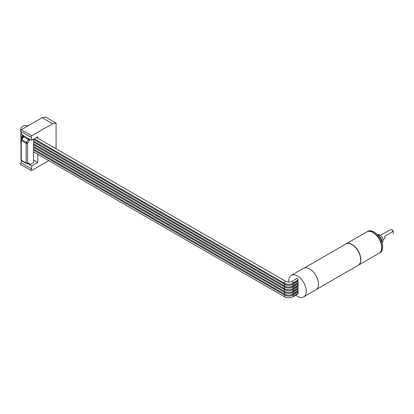 <?xml version="1.0" encoding="UTF-8"?>
<svg xmlns="http://www.w3.org/2000/svg" width="414" height="414" viewBox="0 0 414 414"><rect width="100%" height="100%" fill="white"/><g stroke="black" fill="none" stroke-linecap="round" stroke-linejoin="round"><path stroke-width="0.62" d="M316.694 289.267L358.115 265.353A12.306 7.105 60 0 0 360.666 259.718A12.306 7.105 -120 0 0 351.962 244.643A12.306 7.105 -120 0 0 345.809 244.037L304.383 267.951M360.666 259.718L360.666 259.619A12.182 7.033 -120 0 0 352.05 244.695A12.182 7.033 -120 0 0 352.003 244.669M381.641 247.608L381.641 247.51A12.182 7.033 -120 0 0 373.024 232.585L372.936 232.539A12.306 7.105 -120 0 1 381.641 247.608A12.306 7.105 60 0 1 379.089 253.244L358.291 265.25A12.306 7.105 60 0 0 360.837 259.619A12.306 7.105 -120 0 0 355.466 247.23A12.306 7.105 -120 0 0 345.98 243.934A12.306 7.105 -120 0 0 345.897 243.986M372.936 232.539A12.306 7.105 -120 0 0 366.783 231.928L345.98 243.934M379.265 253.145L380.135 252.638A12.306 7.105 60 0 0 382.681 247.008A12.306 7.105 -120 0 0 377.309 234.619A12.306 7.105 -120 0 0 367.829 231.322L366.954 231.824A12.306 7.105 -120 0 1 376.44 235.121A12.306 7.105 -120 0 1 381.811 247.51A12.306 7.105 60 0 1 379.265 253.145A12.306 7.105 60 0 1 379.177 253.192M376.823 234.127A6.769 3.907 -120 0 1 382.246 242.733A6.769 3.907 60 0 1 382.205 243.448M377.92 234.733A4.306 2.489 -120 0 1 381.237 235.887A4.306 2.489 -120 0 1 383.116 240.223A4.306 2.489 60 0 1 382.225 242.195M383.069 239.577L384.596 238.666A2.463 1.423 -120 0 0 384.948 237.662A2.463 1.423 -120 0 0 384.596 236.254L393.212 231.281L391.82 229.672L390.588 229.553L380.611 235.312M391.867 229.698A2.339 1.351 60 0 1 391.908 229.723A2.339 1.351 60 0 1 393.3 231.405L393.212 231.281M393.212 233.693L393.3 231.405M295.813 295.151A12.43 7.178 -120 0 0 297.485 296.295A12.43 7.178 -120 0 0 303.7 296.91L315.882 289.878A12.43 7.178 -120 0 0 317.786 279.916A12.43 7.178 -120 0 0 309.667 268.965A12.43 7.178 -120 0 0 303.452 268.35L291.27 275.382A12.43 7.178 -120 0 0 288.734 282.079M303.7 296.91A12.43 7.178 -120 0 0 305.604 286.954A12.43 7.178 -120 0 0 297.485 275.998A12.43 7.178 -120 0 0 291.27 275.382M297.811 292.227L292.75 295.151L293.221 296.269L292.977 296.786L298.039 293.862L298.282 293.345L297.811 291.301M298.282 290.649L297.811 289.531L292.75 292.46L293.221 293.573L298.282 290.649L298.039 291.171L292.946 294.111M297.811 289.531L297.811 288.61M298.282 287.958L297.811 286.84L292.75 289.769L293.221 290.882L298.282 287.958L298.039 288.475L292.946 291.42M297.811 286.84L297.811 285.919M298.282 285.262L297.811 284.144L292.75 287.073L293.221 288.185L298.282 285.262L298.039 285.784L292.946 288.724M297.811 284.144L297.811 283.223M298.282 282.571L297.811 281.453L292.75 284.382L293.221 285.494L298.282 282.571L298.039 283.088L292.946 286.033M297.811 281.453L297.811 280.532M298.282 279.874L296.926 278.431L291.86 281.354L293.221 282.803L298.282 279.874L298.039 280.397L292.946 283.342M33.612 139.352L284.811 284.382A5.61 3.24 0 0 0 292.75 284.382L292.75 283.445M33.612 142.043L284.811 287.073A5.61 3.24 0 0 0 292.75 287.073L292.75 286.141M33.612 144.74L284.811 289.769A5.61 3.24 0 0 0 292.75 289.769L292.75 288.832M33.612 147.431L284.811 292.46A5.61 3.24 0 0 0 292.75 292.46L292.75 291.523M33.612 150.127L284.811 295.156A5.61 3.24 0 0 0 292.75 295.156L292.75 294.219M33.612 139.166L33.612 162.479L29.606 164.793L29.259 163.261L28.587 163.809L29.606 164.26L28.913 164.301A0.983 0.569 120 0 0 28.825 163.96A0.983 0.569 120 0 0 28.747 163.877L26.682 163.582A0.983 0.781 98.2 0 1 26.455 163.499A0.983 0.569 -60 0 1 26.33 163.458A0.983 0.569 -60 0 1 26.129 163.007L26.129 143.26A0.983 0.569 -60 0 1 26.455 142.39L27.521 143.26L27.521 163.007A0.983 0.781 98.2 0 1 26.682 163.582A0.983 0.983 0 0 1 26.33 163.458L21.456 160.648A0.983 0.569 120 0 0 21.58 160.689M45.623 117.09L42.14 117.69L52.583 123.719L56.066 123.118L45.623 117.09M37.788 138.224L37.788 136.755L31.697 140.268L31.697 137.386A0.983 0.569 -60 0 1 31.205 137.438L20.762 131.404A0.983 0.569 120 0 1 20.612 130.617A0.983 0.569 120 0 1 21.254 129.748L42.14 117.69M23.95 136.377A0.983 0.569 -60 0 1 23.712 136.806L23.132 136.915L22.993 137.381L23.95 136.377A0.983 0.569 -60 0 0 24.038 135.937L23.339 135.978L23.339 135.445L21.254 134.239L21.254 131.688M21.254 160.487L21.254 162.852A0.983 0.569 120 0 0 20.612 163.716A0.983 0.569 120 0 0 20.762 164.508L31.205 170.537A0.983 0.569 -60 0 1 31.055 169.75A0.983 0.569 -60 0 1 31.697 168.881L31.697 165.998L29.606 164.793M56.066 148.776L56.066 123.118M31.205 170.537A0.983 0.569 -60 0 0 31.697 170.49L48.759 160.637M37.788 154.303L37.788 162.479L31.697 165.998M31.205 137.438A0.983 0.569 -60 0 1 31.055 136.646A0.983 0.569 -60 0 1 31.697 135.776L52.583 123.719M21.254 162.852L31.697 168.881M23.546 136.48L23.339 135.978L23.262 136.801L21.171 139.44L21.58 139.575A0.983 0.569 120 0 0 21.254 140.444L21.254 160.192L26.129 163.007A0.983 0.569 0 0 0 27.521 163.007L29.259 163.261M21.487 134.374A5.196 2.996 0 0 0 22.884 135.854L23.339 136.118M28.99 140.294L28.587 139.621L23.712 136.806L21.58 139.575L26.455 142.39L28.587 139.621A0.983 0.569 120 0 0 28.825 139.192L29.259 140.998L29.606 139.063L31.697 140.268M33.612 160.068L37.788 162.479M29.182 139.673L29.606 139.596L28.913 138.752A0.983 0.569 120 0 1 28.825 139.192M29.182 164.006L28.825 163.96M21.362 136.392L21.362 136.423A5.196 2.996 0 0 0 22.221 138.074M293.221 282.803L292.75 283.373M293.221 285.494L292.75 286.064M293.221 288.185L292.75 288.755M293.221 290.882L292.75 291.451M293.221 293.573L292.75 294.142M293.221 296.269L298.282 293.345M292.977 296.786L292.977 296.786C290.178 298.142 287.383 298.142 284.584 296.786L33.612 151.886M291.86 281.354C288.449 282.41 288.651 282.389 285.701 281.354L284.34 282.803L284.811 283.373M284.811 283.445L284.34 285.494L284.811 286.064M292.977 283.321C290.178 284.677 287.383 284.677 284.584 283.321L34.253 138.793M292.977 286.012C290.178 287.368 287.383 287.368 284.584 286.012L33.612 141.117M284.811 286.141L284.34 288.185L284.811 288.76M292.977 288.708C290.178 290.064 287.383 290.064 284.584 288.708L33.612 143.808M284.811 288.832L284.34 290.882L284.811 291.451M292.977 291.399C290.178 292.755 287.383 292.755 284.584 291.399L33.612 146.504M284.811 291.523L284.34 293.573L284.811 294.142M292.977 294.095C290.178 295.446 287.383 295.446 284.584 294.095L33.612 149.195M284.811 294.219L284.34 296.269L284.584 296.786M25.72 127.17L23.065 128.702M28.913 164.301L27.992 163.768M22.884 137.536L22.418 136.967L22.884 135.181M21.171 139.44A0.983 0.983 0 0 0 20.964 140.041A0.983 0.569 180 0 0 21.254 140.444L26.129 143.26A0.983 0.569 180 0 0 27.521 143.26L29.259 140.998M24.038 135.937L28.913 138.752M21.254 160.192A0.983 0.569 120 0 0 21.456 160.648A0.983 0.983 0 0 1 20.964 159.794A0.983 0.569 0 0 0 21.254 160.192M21.254 129.748L31.697 135.776M285.701 281.354L36.515 137.489M24.291 127.993L23.365 128.531M20.964 141.133L20.7 139.963L21.052 138.612M20.866 130.11L20.7 129.189L21.217 127.574L22.61 126.306L24.514 125.561L28.535 125.545M20.747 131.398L21.254 133.551M20.964 140.041L20.964 159.794M22.672 137.495L22.656 137.484C21.337 136.646 20.684 135.678 20.7 134.576L21.052 133.225M21.052 135.921L20.7 137.267L21.404 139.135M20.964 141.484L20.7 142.654L20.964 143.824"/></g></svg>
